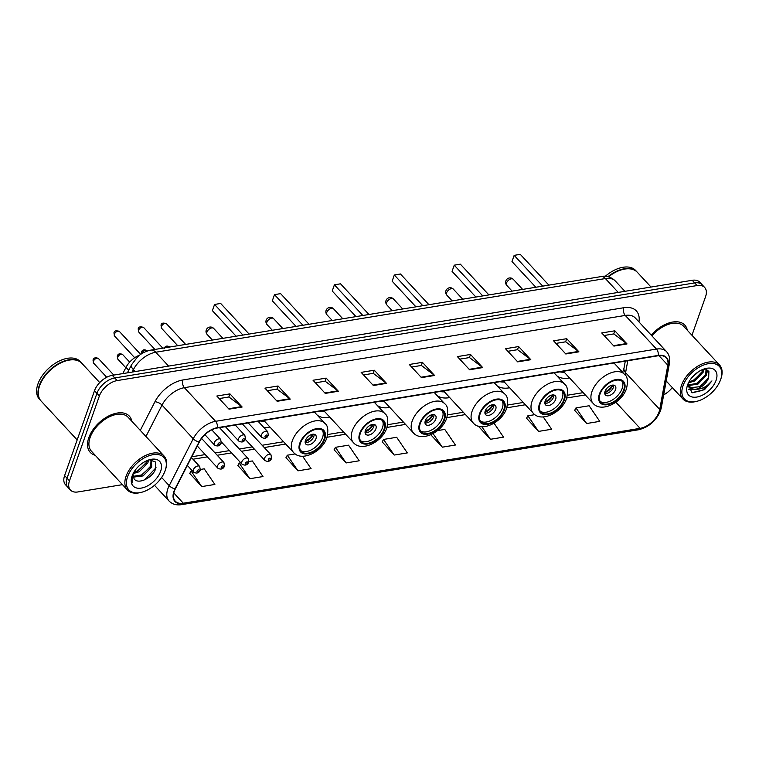 <?xml version="1.0" encoding="UTF-8"?>
<svg xmlns="http://www.w3.org/2000/svg" width="759" height="759" viewBox="0 0 759 759"><rect width="100%" height="100%" fill="white"/><g stroke="black" fill="none" stroke-linecap="round" stroke-linejoin="round"><path stroke-width="1.14" d="M497.126 385.838A29.43 17.381 137.2 0 0 509.621 387.773M437.212 395.657A29.43 17.381 137.2 0 0 449.707 397.593M377.289 405.477A29.43 17.381 137.2 0 0 389.784 407.412M317.366 415.296A29.43 17.381 137.2 0 0 329.861 417.232M263.724 427.374A29.43 17.381 137.2 0 0 269.948 427.051M557.049 376.018A29.43 17.381 137.2 0 0 569.544 377.954M122.806 373.599L126.003 367.356A16.66 9.839 -42.8 0 1 139.703 355.117M691.961 335.279L705.566 296.655A16.66 9.839 137.2 0 0 704.665 287.471L699.789 282.215A16.66 9.839 137.2 0 0 692.236 280.289L112.285 375.326A16.66 9.839 137.2 0 0 94.495 390.733L64.61 475.58A16.66 9.839 137.2 0 0 65.521 484.764L67.959 487.392A16.66 9.839 137.2 0 1 67.048 478.208A16.66 9.839 137.2 0 0 67.959 487.392L70.397 490.02A16.66 9.839 137.2 0 0 77.94 491.946L122.455 484.65M702.227 284.843A16.66 9.839 137.2 0 0 694.675 282.917L114.723 377.954A16.66 9.839 137.2 0 0 96.934 393.361L67.048 478.208L96.934 393.361A16.66 9.839 137.2 0 1 114.723 377.954L694.675 282.917A16.66 9.839 137.2 0 1 702.227 284.843M687.312 330.26A26.66 15.74 137.2 0 0 684.808 325.108A26.66 15.74 137.2 0 0 651.222 335.136A26.66 15.74 137.2 0 1 684.808 325.108A26.66 15.74 137.2 0 1 687.312 330.26M131.838 421.283A26.66 15.74 137.2 0 0 129.343 416.131A26.66 15.74 137.2 0 0 108.025 416.312A26.66 15.74 137.2 0 0 88.803 437.696A26.66 15.74 137.2 0 0 90.255 452.383A26.66 15.74 137.2 0 0 95.198 455.267A26.66 15.74 137.2 0 1 90.255 452.383A26.66 15.74 137.2 0 1 88.803 437.696A26.66 15.74 137.2 0 1 108.025 416.312A26.66 15.74 137.2 0 1 129.343 416.131A26.66 15.74 137.2 0 1 131.838 421.283M659.068 411.909A17.77 10.493 -42.8 0 1 640.093 428.351L183.298 503.208A17.77 10.493 -42.8 0 1 175.253 501.149A17.77 10.493 -42.8 0 1 175.357 488.862L199.38 441.956A17.77 10.493 -42.8 0 1 217.283 428.01L658.157 355.762A17.77 10.493 -42.8 0 1 666.203 357.821A17.77 10.493 -42.8 0 1 667.825 365.193L659.723 409.49A17.77 10.493 -42.8 0 1 659.068 411.909M659.419 411.852A18.216 10.759 137.2 0 0 660.083 409.376L668.186 365.07A18.216 10.759 137.2 0 0 658.281 355.411L217.406 427.659A18.216 10.759 137.2 0 0 199.057 441.947L175.035 488.862A18.216 10.759 137.2 0 0 183.175 503.559L639.97 428.702A18.216 10.759 137.2 0 0 659.419 411.852M189.769 473.417L201.752 486.595L214.873 484.441L204.218 468.825L200.49 469.442M237.88 465.533L249.863 478.711L262.984 476.557L252.33 460.941L248.952 461.5M285.991 457.649L297.974 470.827L311.095 468.673L302.604 456.235M334.102 449.764L346.085 462.943L359.206 460.789L348.552 445.172L335.431 447.326L334.017 449.926M574.658 410.344L586.641 423.522L599.762 421.368L589.107 405.752L575.986 407.906L574.572 410.505M526.547 418.228L538.529 431.406L551.651 429.252L543.245 416.938M478.284 426.131L490.418 439.29L503.54 437.137L494.033 423.209M382.213 441.88L394.196 455.058L407.317 452.905L396.663 437.288L383.542 439.442L382.128 442.042M704.665 287.471A16.66 9.839 137.2 0 0 697.113 285.545L117.161 380.582A16.66 9.839 137.2 0 0 99.372 395.989L69.486 480.845A16.66 9.839 137.2 0 0 70.397 490.02M663.679 394.87A16.66 9.839 137.2 0 0 672.294 387.564M325.241 393.399L313.05 380.259L326.171 378.105L338.362 391.246L325.241 393.399M277.13 401.283L264.938 388.143L278.06 385.989L290.251 399.13L277.13 401.283M229.019 409.167L216.827 396.027L229.949 393.874L242.14 407.014L229.019 409.167M469.574 369.747L457.383 356.607L470.504 354.453L482.696 367.593L469.574 369.747M517.685 361.863L505.494 348.723L518.615 346.569L530.807 359.709L517.685 361.863M565.797 353.979L553.605 340.838L566.726 338.685L578.918 351.825L565.797 353.979M613.908 346.095L601.716 332.954L614.837 330.801L627.029 343.941L613.908 346.095M373.352 385.515L361.161 372.375L374.282 370.221L386.473 383.361L373.352 385.515M421.463 377.631L409.272 364.491L422.393 362.337L434.584 375.477L421.463 377.631M430.789 434.755L442.307 447.174L455.428 445.021L444.774 429.404L437.573 430.59M422.393 362.337L421.292 365.468M411.644 367.043L421.378 365.449L434.139 375.079A4.44 2.675 80.7 0 1 434.584 375.477M374.282 370.221L373.181 373.352M363.533 374.927L373.267 373.333L386.027 382.963A4.44 2.675 80.7 0 1 386.473 383.361M614.837 330.801L613.737 333.932M604.088 335.506L613.822 333.913L626.583 343.542A4.44 2.675 80.7 0 1 627.029 343.941M566.726 338.685L565.626 341.816M555.977 343.391L565.711 341.797L578.472 351.426A4.44 2.675 80.7 0 1 578.918 351.825M518.615 346.569L517.515 349.7M507.866 351.275L517.6 349.681L530.361 359.311A4.44 2.675 80.7 0 1 530.807 359.709M470.504 354.453L469.404 357.584M459.755 359.159L469.489 357.565L482.25 367.195A4.44 2.675 80.7 0 1 482.696 367.593M229.949 393.874L228.848 397.004M219.199 398.579L228.933 396.985L241.694 406.615A4.44 2.675 80.7 0 1 242.14 407.014M278.06 385.989L276.959 389.12M267.31 390.695L277.044 389.101L289.805 398.731A4.44 2.675 80.7 0 1 290.251 399.13M326.171 378.105L325.07 381.236M315.421 382.811L325.156 381.217L337.916 390.847A4.44 2.675 80.7 0 1 338.362 391.246M394.196 455.058L383.542 439.442M442.307 447.174L433.076 433.636M490.418 439.29L481.87 426.757M538.529 431.406L527.875 415.79L534.858 414.651M527.875 415.79L526.461 418.389M586.641 423.522L575.986 407.906M346.085 462.943L335.431 447.326M297.974 470.827L287.319 455.21L295.175 453.92M287.319 455.21L285.906 457.81M249.863 478.711L239.208 463.094L240.783 462.838M239.208 463.094L237.795 465.694M201.752 486.595L191.097 470.978L192.321 470.779M191.097 470.978L189.684 473.578M683.024 385.743A23.88 14.098 137.2 0 0 696.914 401.293A23.88 14.098 137.2 0 0 720.633 379.576A23.88 14.098 137.2 0 0 720.775 379.158A23.88 14.098 137.2 0 0 708.318 363.694A23.88 14.098 137.2 0 0 683.024 385.743M720.775 379.158L721.05 378.343A24.99 14.763 137.2 0 0 719.541 365.013A24.99 14.763 137.2 0 0 699.561 365.174A24.99 14.763 137.2 0 0 681.535 385.23A24.99 14.763 137.2 0 0 682.901 398.997A24.99 14.763 137.2 0 0 696.079 401.502L696.914 401.293M704.096 369.092L703.337 372.005L694.836 380.923L688.47 382.84M703.176 369.291L702.578 371.179L694.077 380.098L688.963 381.9M706.553 369.405L706.382 375.288L697.882 384.206L688.052 385.553M706.126 369.272L705.623 374.472L697.123 383.38L687.882 384.955M698.631 371.644L691.971 377.536M688.024 383.836L691.961 392.631L704.504 389.699L711.942 380.914C707.341 386.568 701.781 389.386 695.263 389.367A12.552 7.41 137.2 0 0 708.669 377.754L700.168 386.673L689.779 387.745L688.868 387.099M695.263 389.367L690.538 388.561L687.844 384.794M689.229 387.536L687.749 385.733M716.088 380.325A18.102 10.692 137.2 0 0 705.557 368.532A18.102 10.692 137.2 0 0 687.569 384.993A18.102 10.692 137.2 0 0 687.464 385.316A18.102 10.692 137.2 0 0 696.914 397.042A18.102 10.692 137.2 0 0 716.088 380.325M708.669 377.754L708.906 371.236L703.612 369.13M637.162 272.111A27.77 16.394 137.2 0 0 637.01 271.95L635.644 270.47A27.77 16.394 137.2 0 0 605.34 276.248M637.01 271.95A27.77 16.394 137.2 0 0 607.94 276.693M622.57 269.521A27.485 16.233 137.2 0 0 622.456 269.54A27.485 16.233 137.2 0 0 608.405 276.826M651.013 287.044L637.313 272.272A27.77 16.394 137.2 0 0 622.674 269.492A27.77 16.394 137.2 0 0 608.471 276.845M719.541 365.013L683.584 326.237A24.99 14.763 137.2 0 0 651.905 335.867M711.942 380.914L702.341 390.392L692.369 392.764M708.014 379.102L699.134 387.194M693.195 389.367L688.271 389.263M704.969 375.809L696.088 383.912M690.149 386.084L688.366 386.284M701.923 372.527L693.033 380.629M707.862 370.088L706.107 374.984M704.248 369.092L703.052 371.701M623.642 390.173A14.99 8.852 137.2 0 0 622.826 381.91A14.99 8.852 137.2 0 0 610.843 382.014A14.99 8.852 137.2 0 0 600.027 394.044A14.99 8.852 137.2 0 0 600.843 402.308A14.99 8.852 137.2 0 0 612.836 402.204A14.99 8.852 137.2 0 0 623.642 390.173M600.17 401.397A14.99 8.852 137.2 0 0 612.105 400.116A14.99 8.852 137.2 0 0 622.124 388.532A14.99 8.852 137.2 0 0 621.982 381.17M559.867 371.872A26.271 15.512 137.2 0 0 564.203 372.185M542.514 285.925L514.156 255.356L511.983 261.542L514.156 255.356L520.285 254.35L548.634 284.919M511.983 261.542L535.636 287.054M615.558 389.604A6.66 3.937 137.2 0 0 615.198 385.933A6.66 3.937 137.2 0 0 609.866 385.98A6.66 3.937 137.2 0 0 605.065 391.321A6.66 3.937 137.2 0 0 605.426 394.993A6.66 3.937 137.2 0 0 610.758 394.955A6.66 3.937 137.2 0 0 615.558 389.604M604.762 393.475A6.66 3.937 137.2 0 0 613.433 387.308A6.66 3.937 137.2 0 0 613.727 385.164M611.707 385.259L612.456 386.065A8.89 5.247 -42.8 0 1 604.762 392.65M604.923 391.796A7.77 4.592 -42.8 0 0 611.564 386.208L612.456 386.065M611.564 386.208L610.634 385.619M127.559 476.766A23.88 14.098 137.2 0 0 141.449 492.316A23.88 14.098 137.2 0 0 165.168 470.608A23.88 14.098 137.2 0 0 165.31 470.191A23.88 14.098 137.2 0 0 152.853 454.717A23.88 14.098 137.2 0 0 127.559 476.766M165.31 470.191L165.585 469.366A24.99 14.763 137.2 0 0 164.077 456.036A24.99 14.763 137.2 0 0 144.096 456.206A24.99 14.763 137.2 0 0 126.07 476.254A24.99 14.763 137.2 0 0 127.436 490.02A24.99 14.763 137.2 0 0 140.614 492.525L141.449 492.316M164.077 456.036L128.119 417.27A24.99 14.763 137.2 0 0 108.129 417.431A24.99 14.763 137.2 0 0 90.112 437.488A24.99 14.763 137.2 0 0 91.478 451.254L127.436 490.02M99.714 382.564L81.849 363.305A27.77 16.394 137.2 0 0 67.209 360.516A27.77 16.394 137.2 0 0 39.629 385.771A27.77 16.394 137.2 0 0 39.459 386.246A27.77 16.394 137.2 0 0 41.138 401.065L77.171 439.916M67.096 360.544A27.485 16.233 137.2 0 0 66.991 360.572A27.485 16.233 137.2 0 0 39.696 385.563A27.485 16.233 137.2 0 0 39.525 386.046A27.485 16.233 137.2 0 0 39.496 386.151M81.697 363.144A27.77 16.394 137.2 0 0 81.545 362.973A27.77 16.394 137.2 0 0 59.344 363.163A27.77 16.394 137.2 0 0 39.326 385.439A27.77 16.394 137.2 0 0 40.834 400.733A27.77 16.394 137.2 0 0 40.986 400.904M81.545 362.973L80.179 361.493A27.77 16.394 137.2 0 0 57.969 361.682A27.77 16.394 137.2 0 0 37.95 383.959A27.77 16.394 137.2 0 0 39.459 399.262L40.834 400.733M148.641 459.982L147.834 462.99L139.201 471.756L133.157 473.578M147.398 460.438L146.867 461.946L138.233 470.713L133.84 472.316M149.779 459.764L151.544 460.808L151.705 467.164L143.072 475.931L133.091 477.136M151.003 460.343L150.737 466.121L142.104 474.887L132.91 476.377M132.91 474.062L134.115 478.938M160.623 471.348A18.102 10.692 137.2 0 0 150.092 459.556A18.102 10.692 137.2 0 0 132.104 476.026A18.102 10.692 137.2 0 0 132 476.339A18.102 10.692 137.2 0 0 141.449 488.065A18.102 10.692 137.2 0 0 160.623 471.348M134.182 479.005C138.29 484.773 152.142 477.895 155.367 469.527L155.633 462.032L149.381 459.812M132.227 475.684L132.711 482.876L132.493 475.02M156.041 467.677L144.855 479.612L143.366 480.371M150.282 467.051L141.108 475.381M146.411 462.876L137.237 471.206M563.728 399.993A14.99 8.852 137.2 0 0 562.912 391.729A14.99 8.852 137.2 0 0 550.92 391.834A14.99 8.852 137.2 0 0 540.104 403.864A14.99 8.852 137.2 0 0 540.92 412.128A14.99 8.852 137.2 0 0 552.913 412.023A14.99 8.852 137.2 0 0 563.728 399.993M540.247 411.217A14.99 8.852 137.2 0 0 552.182 409.936A14.99 8.852 137.2 0 0 562.201 398.352A14.99 8.852 137.2 0 0 562.058 390.989M499.953 381.692A26.271 15.512 137.2 0 0 504.28 382.005M482.591 295.744L454.243 265.176L452.06 271.361L454.243 265.176L460.362 264.17L488.72 294.739M452.06 271.361L475.722 296.873M555.645 399.424A6.66 3.937 137.2 0 0 555.275 395.752A6.66 3.937 137.2 0 0 549.952 395.8A6.66 3.937 137.2 0 0 545.142 401.141A6.66 3.937 137.2 0 0 545.512 404.813A6.66 3.937 137.2 0 0 550.835 404.775A6.66 3.937 137.2 0 0 555.645 399.424M544.848 403.295A6.66 3.937 137.2 0 0 553.51 397.128A6.66 3.937 137.2 0 0 553.804 394.974M551.784 395.078L552.533 395.885A8.89 5.247 -42.8 0 1 544.839 402.46M545 401.615A7.77 4.592 -42.8 0 0 551.641 396.027L552.533 395.885M551.641 396.027L550.721 395.439M503.805 409.813A14.99 8.852 137.2 0 0 502.989 401.549A14.99 8.852 137.2 0 0 490.997 401.653A14.99 8.852 137.2 0 0 480.191 413.683A14.99 8.852 137.2 0 0 481.007 421.947A14.99 8.852 137.2 0 0 492.989 421.843A14.99 8.852 137.2 0 0 503.805 409.813M480.333 421.036A14.99 8.852 137.2 0 0 492.259 419.755A14.99 8.852 137.2 0 0 502.278 408.171A14.99 8.852 137.2 0 0 502.135 400.809M440.03 391.502A26.271 15.512 137.2 0 0 444.357 391.824M422.668 305.564L394.319 274.995L392.137 281.181L394.319 274.995L400.439 273.99L428.797 304.558M392.137 281.181L415.799 306.693M495.722 409.243A6.66 3.937 137.2 0 0 495.361 405.572A6.66 3.937 137.2 0 0 490.029 405.619A6.66 3.937 137.2 0 0 485.229 410.961A6.66 3.937 137.2 0 0 485.589 414.632A6.66 3.937 137.2 0 0 490.912 414.594A6.66 3.937 137.2 0 0 495.722 409.243M484.925 413.114A6.66 3.937 137.2 0 0 493.587 406.947A6.66 3.937 137.2 0 0 493.891 404.794M491.87 404.898L492.61 405.704A8.89 5.247 -42.8 0 1 484.925 412.279M485.077 411.435A7.77 4.592 -42.8 0 0 491.718 405.847L492.61 405.704M491.718 405.847L490.798 405.259M443.882 419.632A14.99 8.852 137.2 0 0 443.066 411.369A14.99 8.852 137.2 0 0 431.084 411.473A14.99 8.852 137.2 0 0 420.268 423.503A14.99 8.852 137.2 0 0 421.084 431.767A14.99 8.852 137.2 0 0 433.076 431.662A14.99 8.852 137.2 0 0 443.882 419.632M420.41 430.856A14.99 8.852 137.2 0 0 432.336 429.575A14.99 8.852 137.2 0 0 442.364 417.991A14.99 8.852 137.2 0 0 442.222 410.628M380.107 401.321A26.271 15.512 137.2 0 0 384.433 401.644M362.755 315.383L334.396 284.815L332.224 291.001L334.396 284.815L340.525 283.809L368.874 314.378M332.224 291.001L355.876 316.512M435.799 419.063A6.66 3.937 137.2 0 0 435.438 415.391A6.66 3.937 137.2 0 0 430.106 415.439A6.66 3.937 137.2 0 0 425.306 420.78A6.66 3.937 137.2 0 0 425.666 424.452A6.66 3.937 137.2 0 0 430.998 424.414A6.66 3.937 137.2 0 0 435.799 419.063M425.002 422.934A6.66 3.937 137.2 0 0 433.664 416.767A6.66 3.937 137.2 0 0 433.968 414.613M431.947 414.718L432.696 415.524A8.89 5.247 -42.8 0 1 425.002 422.099M425.154 421.254A7.77 4.592 -42.8 0 0 431.805 415.666L432.696 415.524M431.805 415.666L430.875 415.069M383.969 429.452A14.99 8.852 137.2 0 0 383.153 421.188A14.99 8.852 137.2 0 0 371.16 421.292A14.99 8.852 137.2 0 0 360.345 433.323A14.99 8.852 137.2 0 0 361.161 441.586A14.99 8.852 137.2 0 0 373.153 441.482A14.99 8.852 137.2 0 0 383.969 429.452M360.487 440.675A14.99 8.852 137.2 0 0 372.422 439.395A14.99 8.852 137.2 0 0 382.441 427.81A14.99 8.852 137.2 0 0 382.299 420.448M320.184 411.141A26.271 15.512 137.2 0 0 324.52 411.463M302.832 325.203L274.483 294.634L272.301 300.82L274.483 294.634L280.602 293.629L308.951 324.197M272.301 300.82L295.963 326.332M375.885 428.882A6.66 3.937 137.2 0 0 375.515 425.211A6.66 3.937 137.2 0 0 370.193 425.258A6.66 3.937 137.2 0 0 365.383 430.6A6.66 3.937 137.2 0 0 365.743 434.271A6.66 3.937 137.2 0 0 371.075 434.233A6.66 3.937 137.2 0 0 375.885 428.882M365.088 432.753A6.66 3.937 137.2 0 0 373.751 426.586A6.66 3.937 137.2 0 0 374.045 424.433M372.024 424.537L372.773 425.344A8.89 5.247 -42.8 0 1 365.079 431.918M365.24 431.074A7.77 4.592 -42.8 0 0 371.882 425.486L372.773 425.344M371.882 425.486L370.952 424.888M324.046 439.271A14.99 8.852 137.2 0 0 323.23 431.008A14.99 8.852 137.2 0 0 311.237 431.112A14.99 8.852 137.2 0 0 300.431 443.142A14.99 8.852 137.2 0 0 301.247 451.406A14.99 8.852 137.2 0 0 313.23 451.301A14.99 8.852 137.2 0 0 324.046 439.271M300.573 450.495A14.99 8.852 137.2 0 0 312.499 449.214A14.99 8.852 137.2 0 0 322.518 437.63A14.99 8.852 137.2 0 0 322.376 430.268M260.271 420.96A26.271 15.512 137.2 0 0 264.597 421.283M242.908 335.023L214.56 304.454L212.378 310.64L214.56 304.454L220.679 303.448L249.037 334.017M212.378 310.64L236.04 336.152M315.962 438.702A6.66 3.937 137.2 0 0 315.602 435.03A6.66 3.937 137.2 0 0 310.27 435.078A6.66 3.937 137.2 0 0 305.46 440.419A6.66 3.937 137.2 0 0 305.83 444.091A6.66 3.937 137.2 0 0 311.152 444.053A6.66 3.937 137.2 0 0 315.962 438.702M305.165 442.573A6.66 3.937 137.2 0 0 313.828 436.406A6.66 3.937 137.2 0 0 314.131 434.252M312.11 434.357L312.85 435.163A8.89 5.247 -42.8 0 1 305.165 441.738M305.317 440.894A7.77 4.592 -42.8 0 0 311.958 435.305L312.85 435.163M311.958 435.305L311.038 434.708M128.717 370.288L126.003 367.356M692.236 280.289L697.113 285.545M64.61 475.58L69.486 480.845M94.495 390.733L99.372 395.989M112.285 375.326L117.161 380.582M600.473 276.428A11.11 6.689 80.7 0 1 605.388 278.553L155.747 352.233A22.21 13.121 137.2 0 0 133.375 369.661A11.11 4.706 -152.9 0 1 131.563 364.728L137.493 356.977C139.106 355.478 143.034 351.778 150.842 350.108L603.766 276.162C608.395 276.219 612.285 277.87 615.445 281.124A22.21 13.121 137.2 0 0 605.388 278.553L618.243 292.414M132.142 372.071L133.375 369.661L135.149 371.578M150.842 350.108A11.11 6.689 80.7 0 1 155.747 352.233L168.602 366.094M640.093 428.351L615.881 402.242M183.175 503.559A5.55 3.349 80.7 0 1 181.581 504.65L638.376 429.793C648.755 427.27 656.137 420.922 660.51 410.742L661.345 407.63A5.55 3.52 -169.6 0 1 660.083 409.376M217.406 427.659A5.55 3.349 -99.3 0 0 215.594 421.321L656.478 349.074A5.55 3.349 80.7 0 1 658.281 355.411M199.057 441.947A5.55 2.353 -152.9 0 1 193.222 438.749A22.21 13.121 -42.8 0 1 215.594 421.321L184.39 387.678A22.21 13.121 137.2 0 0 162.018 405.107L145.946 436.491M661.345 407.63L669.447 363.324A5.55 3.52 -169.6 0 1 668.186 365.07M623.775 307.727A5.55 3.349 80.7 0 0 625.264 315.431L656.478 349.074A22.21 13.121 -42.8 0 1 666.535 351.645L635.33 318.002A22.21 13.121 137.2 0 0 625.264 315.431L184.39 387.678A5.55 3.349 80.7 0 1 182.9 379.974L623.775 307.727A27.77 16.394 -42.8 0 1 638.974 321.93M175.035 488.862A5.55 2.353 -152.9 0 1 169.21 485.665L193.222 438.749L162.018 405.107A5.55 2.353 27.1 0 0 154.931 401.758A27.77 16.394 -42.8 0 1 182.9 379.974M181.581 504.65C176.392 505.437 172.227 504.232 169.067 501.016A22.21 13.121 -42.8 0 1 169.21 485.665L161.62 477.477M638.376 429.793A5.55 3.349 -99.3 0 0 639.97 428.702M140.282 430.381L154.931 401.758M183.298 503.208L173.802 492.961M192.966 459.223L207.34 456.871M217.197 455.258L231.571 452.905M241.428 451.282L254.398 449.157M264.255 447.544L285.697 444.034M327.053 437.25L345.62 434.214M386.967 427.431L405.534 424.395M446.89 417.611L465.457 414.575M506.813 407.801L525.38 404.756M566.736 397.982L585.303 394.936M625.008 374.918A17.77 10.493 137.2 0 0 625.587 372.688L627.778 360.743M659.723 409.49L625.587 372.688A10 6.328 10.4 0 1 623.993 368.238L625.293 361.142M667.825 365.193L658.973 355.648M421.074 377.214L434.139 375.079M469.185 369.329L482.25 367.195M517.296 361.445L530.361 359.311M565.408 353.561L578.472 351.426M613.519 345.677L626.583 343.542M372.963 385.098L386.027 382.963M324.852 392.982L337.916 390.847M276.741 400.866L289.805 398.731M228.63 408.75L241.694 406.615M599.373 394.149A15.825 9.345 137.2 0 0 607.399 404.699A15.825 9.345 137.2 0 0 624.306 390.069A15.825 9.345 137.2 0 0 616.27 379.509A15.825 9.345 137.2 0 0 599.373 394.149M563.368 371.293L593.111 403.361A21.375 12.628 -42.8 0 1 591.954 391.578A21.375 12.628 -42.8 0 1 607.371 374.424A21.375 12.628 -42.8 0 1 624.467 374.282L613.993 363.001M506.557 282.946A4.44 2.628 -42.8 0 1 511.3 278.838A4.44 2.628 -42.8 0 1 513.312 279.35A4.44 4.44 0 0 0 505.855 280.934A4.44 4.44 0 0 0 506.794 285.393A4.44 2.628 -42.8 0 1 506.557 282.946M539.45 403.968A15.825 9.345 137.2 0 0 547.486 414.518A15.825 9.345 137.2 0 0 564.383 399.889A15.825 9.345 137.2 0 0 556.356 389.329A15.825 9.345 137.2 0 0 539.45 403.968M503.454 381.113L533.197 413.181A21.375 12.628 -42.8 0 1 532.031 401.397A21.375 12.628 -42.8 0 1 547.448 384.244A21.375 12.628 -42.8 0 1 564.544 384.101L554.079 372.821M446.634 292.765A4.44 2.628 -42.8 0 1 451.377 288.657A4.44 2.628 -42.8 0 1 453.389 289.17A4.44 4.44 0 0 0 445.931 290.754A4.44 4.44 0 0 0 446.88 295.213A4.44 2.628 -42.8 0 1 446.634 292.765M479.536 413.788A15.825 9.345 137.2 0 0 487.563 424.338A15.825 9.345 137.2 0 0 504.46 409.708A15.825 9.345 137.2 0 0 496.433 399.149A15.825 9.345 137.2 0 0 479.536 413.788M443.531 390.932L473.274 423A21.375 12.628 -42.8 0 1 472.107 411.217A21.375 12.628 -42.8 0 1 487.525 394.063A21.375 12.628 -42.8 0 1 504.621 393.921L494.156 382.64M386.72 302.585A4.44 2.628 -42.8 0 1 391.464 298.477A4.44 2.628 -42.8 0 1 393.475 298.989A4.44 4.44 0 0 0 386.008 300.573A4.44 4.44 0 0 0 386.957 305.033A4.44 2.628 -42.8 0 1 386.72 302.585M419.613 423.607A15.825 9.345 137.2 0 0 427.64 434.157A15.825 9.345 137.2 0 0 444.546 419.528A15.825 9.345 137.2 0 0 436.51 408.968A15.825 9.345 137.2 0 0 419.613 423.607M383.608 400.752L413.351 432.82A21.375 12.628 -42.8 0 1 412.194 421.036A21.375 12.628 -42.8 0 1 427.611 403.883A21.375 12.628 -42.8 0 1 444.708 403.741L434.233 392.46M326.797 312.404A4.44 2.628 -42.8 0 1 331.541 308.296A4.44 2.628 -42.8 0 1 333.552 308.809A4.44 4.44 0 0 0 326.095 310.393A4.44 4.44 0 0 0 327.034 314.852A4.44 2.628 -42.8 0 1 326.797 312.404M359.69 433.427A15.825 9.345 137.2 0 0 367.717 443.977A15.825 9.345 137.2 0 0 384.623 429.347A15.825 9.345 137.2 0 0 376.587 418.788A15.825 9.345 137.2 0 0 359.69 433.427M323.695 410.572L353.438 442.639A21.375 12.628 -42.8 0 1 352.271 430.856A21.375 12.628 -42.8 0 1 367.688 413.702A21.375 12.628 -42.8 0 1 384.785 413.56L374.32 402.279M266.874 322.224A4.44 2.628 -42.8 0 1 271.618 318.116A4.44 2.628 -42.8 0 1 273.629 318.628A4.44 4.44 0 0 0 266.172 320.203A4.44 4.44 0 0 0 267.121 324.672A4.44 2.628 -42.8 0 1 266.874 322.224M299.767 443.247A15.825 9.345 137.2 0 0 307.803 453.797A15.825 9.345 137.2 0 0 324.7 439.167A15.825 9.345 137.2 0 0 316.674 428.607A15.825 9.345 137.2 0 0 299.767 443.247M263.771 420.391L293.515 452.459A21.375 12.628 -42.8 0 1 292.348 440.675A21.375 12.628 -42.8 0 1 307.765 423.522A21.375 12.628 -42.8 0 1 324.861 423.38L314.397 412.09M206.951 332.044A4.44 2.628 -42.8 0 1 211.695 327.935A4.44 2.628 -42.8 0 1 213.715 328.448A4.44 4.44 0 0 0 206.249 330.023A4.44 4.44 0 0 0 207.198 334.491A4.44 2.628 -42.8 0 1 206.951 332.044M164.286 348.334C165.206 345.933 167.037 345.459 169.788 346.92A3.33 1.964 137.2 0 0 166.164 347.603M264.625 458.142A4.165 2.457 -42.8 0 1 267.633 454.802A4.165 2.457 -42.8 0 1 270.963 454.774L271.618 458.351C270.213 461.444 267.965 462.146 264.853 460.438A4.165 2.457 -42.8 0 1 264.625 458.142M270.527 459.072A1.385 0.816 137.2 0 0 269.825 458.142A1.385 0.816 137.2 0 0 268.344 459.423A1.385 0.816 137.2 0 0 269.047 460.352A1.385 0.816 137.2 0 0 270.527 459.072M141.373 353.922L141.459 352.072C142.379 349.671 144.21 349.206 146.961 350.658A3.33 1.964 137.2 0 0 144.295 350.677A3.33 1.964 137.2 0 0 141.895 353.352A3.33 1.964 137.2 0 0 141.8 353.656M241.798 461.88A4.165 2.457 -42.8 0 1 244.806 458.54A4.165 2.457 -42.8 0 1 248.136 458.512L248.791 462.089C247.387 465.191 245.129 465.884 242.026 464.176A4.165 2.457 -42.8 0 1 241.798 461.88M247.7 462.81A1.385 0.816 137.2 0 0 246.988 461.88A1.385 0.816 137.2 0 0 245.508 463.17A1.385 0.816 137.2 0 0 246.21 464.091A1.385 0.816 137.2 0 0 247.7 462.81M117.844 359.159L117.228 356.047C118.148 353.647 119.979 353.172 122.73 354.624A3.33 1.964 137.2 0 0 120.064 354.652A3.33 1.964 137.2 0 0 117.664 357.328A3.33 1.964 137.2 0 0 117.844 359.159L125.804 367.745M217.567 465.855A4.165 2.457 -42.8 0 1 220.575 462.516A4.165 2.457 -42.8 0 1 223.905 462.487L224.56 466.064C223.155 469.157 220.897 469.859 217.795 468.151A4.165 2.457 -42.8 0 1 217.567 465.855M223.469 466.776A1.385 0.816 137.2 0 0 222.757 465.855A1.385 0.816 137.2 0 0 221.277 467.136A1.385 0.816 137.2 0 0 221.979 468.066A1.385 0.816 137.2 0 0 223.469 466.776M93.613 363.134L92.996 360.013C93.917 357.622 95.748 357.147 98.499 358.599A3.33 1.964 137.2 0 0 95.833 358.618A3.33 1.964 137.2 0 0 93.433 361.293A3.33 1.964 137.2 0 0 93.613 363.134L106.715 377.261M193.336 469.821A4.165 2.457 -42.8 0 1 196.344 466.481A4.165 2.457 -42.8 0 1 199.674 466.453L200.329 470.03C198.924 473.132 196.666 473.825 193.564 472.117A4.165 2.457 -42.8 0 1 193.336 469.821M199.237 470.751A1.385 0.816 137.2 0 0 198.526 469.821A1.385 0.816 137.2 0 0 197.046 471.111A1.385 0.816 137.2 0 0 197.748 472.032A1.385 0.816 137.2 0 0 199.237 470.751M161.449 326.493A3.33 1.964 137.2 0 0 161.629 328.334L161.012 325.213C161.297 323.021 163.128 322.556 166.515 323.799A3.33 1.964 137.2 0 0 163.849 323.818A3.33 1.964 137.2 0 0 161.449 326.493M248.24 422.934L261.58 437.317A4.165 2.457 -42.8 0 1 261.352 435.03A4.165 2.457 -42.8 0 1 264.36 431.681A4.165 2.457 -42.8 0 1 267.69 431.653L258.098 421.321M265.062 436.311A1.385 0.816 137.2 0 0 265.764 437.231A1.385 0.816 137.2 0 0 267.253 435.951A1.385 0.816 137.2 0 0 266.551 435.03A1.385 0.816 137.2 0 0 265.062 436.311M138.612 330.241A3.33 1.964 137.2 0 0 138.793 332.072L138.185 328.96C138.47 326.768 140.301 326.294 143.679 327.537A3.33 1.964 137.2 0 0 141.022 327.565A3.33 1.964 137.2 0 0 138.612 330.241M225.404 426.681L238.753 441.064A4.165 2.457 -42.8 0 1 238.525 438.768A4.165 2.457 -42.8 0 1 241.523 435.429A4.165 2.457 -42.8 0 1 244.853 435.4L235.271 425.059M242.235 440.049A1.385 0.816 137.2 0 0 242.937 440.979A1.385 0.816 137.2 0 0 244.417 439.689A1.385 0.816 137.2 0 0 243.715 438.768A1.385 0.816 137.2 0 0 242.235 440.049M114.381 334.207A3.33 1.964 137.2 0 0 114.571 336.047L113.954 332.926C114.239 330.734 116.07 330.269 119.448 331.512A3.33 1.964 137.2 0 0 116.791 331.531A3.33 1.964 137.2 0 0 114.381 334.207M204.921 434.679L214.522 445.03A4.165 2.457 -42.8 0 1 214.294 442.734A4.165 2.457 -42.8 0 1 217.292 439.395A4.165 2.457 -42.8 0 1 220.622 439.366L211.789 429.841M218.004 444.024A1.385 0.816 137.2 0 0 218.706 444.945A1.385 0.816 137.2 0 0 220.186 443.664A1.385 0.816 137.2 0 0 219.484 442.734A1.385 0.816 137.2 0 0 218.004 444.024M615.445 281.124L624.904 291.323M127.398 372.849L131.563 364.728M669.447 363.324C670.254 358.646 669.286 354.747 666.535 351.645M169.067 501.016L154.504 485.305M623.993 368.238L622.636 372.318M191.78 456.785L205.215 454.584M215.082 452.971L229.446 450.618M239.313 448.996L252.273 446.871M262.14 445.258L283.581 441.747M327.736 434.509L343.495 431.928M387.659 424.689L403.418 422.108M447.573 414.869L463.341 412.289M507.496 405.05L523.255 402.469M567.419 395.23L583.178 392.65M666.212 381.009L682.901 398.997M593.111 403.361C601.166 413.076 622.01 402.697 626.498 388.627C628.186 381.122 627.513 376.341 624.467 374.282M511.936 290.934L506.794 285.393M522.458 289.217L513.312 279.35M533.197 413.181C541.252 422.896 562.096 412.517 566.575 398.447C568.263 390.942 567.59 386.16 564.544 384.101M452.022 300.754L446.88 295.213M462.544 299.037L453.389 289.17M473.274 423C481.329 432.715 502.173 422.336 506.651 408.266C508.35 400.761 507.676 395.98 504.621 393.921M392.099 310.573L386.957 305.033M402.621 308.856L393.475 298.989M413.351 432.82C421.406 442.535 442.25 432.156 446.728 418.086C448.427 410.581 447.753 405.799 444.708 403.741M332.176 320.393L327.034 314.852M342.698 318.666L333.552 308.809M353.438 442.639C361.483 452.355 382.337 441.975 386.815 427.905C388.504 420.401 387.83 415.619 384.785 413.56M272.263 330.212L267.121 324.672M282.775 328.486L273.629 318.628M293.515 452.459C301.57 462.174 322.414 451.795 326.892 437.725C328.59 430.22 327.907 425.438 324.861 423.38M212.34 340.032L207.198 334.491M222.861 338.305L213.715 328.448M242.33 423.901L270.963 454.774M245.337 439.395L264.853 460.438M219.503 427.649L248.136 458.512M221.486 442.042L242.026 464.176M122.73 354.624L129.666 362.109M201.59 438.427L223.905 462.487M197.293 446.036L217.795 468.151M98.499 358.599L113.784 375.079M191.401 457.535L199.674 466.453M187.359 465.428L193.564 472.117M161.629 328.334L177.739 345.706M261.58 437.317C264.682 439.025 266.94 438.332 268.344 435.23L267.69 431.653M166.515 323.799L185.632 344.406M138.793 332.072L154.912 349.444M238.753 441.064C241.855 442.772 244.113 442.07 245.518 438.977L244.853 435.4M143.679 327.537L162.796 348.153M114.571 336.047L134.685 357.726M214.522 445.03C217.624 446.738 219.882 446.045 221.286 442.943L220.622 439.366M119.448 331.512L140.681 354.396"/></g></svg>
